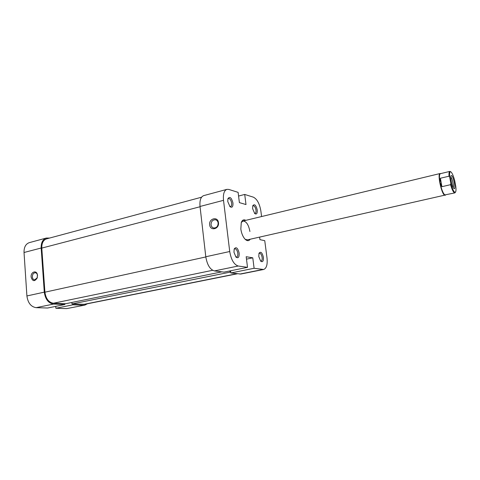 <?xml version="1.0" encoding="UTF-8"?>
<svg xmlns="http://www.w3.org/2000/svg" width="480" height="480" viewBox="0 0 480 480"><rect width="100%" height="100%" fill="white"/><g stroke="black" fill="none" stroke-linecap="round" stroke-linejoin="round"><path stroke-width="0.72" d="M230.766 272.028L72 303.954L84.672 304.32L237.384 273.774M221.868 271.848L65.736 303.714L53.406 303.234C48.702 302.406 45.87 298.722 44.916 292.182L41.79 248.094C41.67 243.132 43.26 240.054 46.572 238.866L201.558 197.208M229.872 270.93L229.992 271.932M71.88 302.454L72 303.954M232.968 203.04C233.112 206.826 232.122 208.032 229.998 206.664L227.766 201.546L227.934 198.654C229.86 196.206 231.534 197.664 232.968 203.04M229.764 206.43L230.556 206.544C231.45 206.184 231.81 205.044 231.63 203.112C231.042 200.106 229.992 198.564 228.486 198.486L227.85 198.972M239.166 253.152C239.292 257.298 238.224 258.612 235.968 257.076L233.964 252.252L234.204 248.976C236.148 246.498 237.804 247.89 239.166 253.152M235.758 256.848L236.604 257.01C237.594 256.632 237.996 255.378 237.81 253.248C237.264 250.35 236.268 248.856 234.81 248.772L234.108 249.276M263.4 257.346C263.574 261.174 262.68 262.452 260.712 261.186L258.774 256.542L259.026 253.224C260.748 251.178 262.206 252.552 263.4 257.346M260.46 260.916L261.084 261.012C261.978 260.664 262.326 259.476 262.134 257.442C261.618 254.73 260.724 253.326 259.44 253.236L258.906 253.572M257.244 209.988C257.43 213.504 256.596 214.692 254.736 213.552L252.612 208.662L252.798 205.692C254.508 203.664 255.99 205.098 257.244 209.988M254.466 213.276L255.054 213.342C255.864 213.012 256.176 211.92 255.99 210.066C255.444 207.264 254.502 205.818 253.176 205.722L252.69 206.058M250.2 239.232C248.892 241.122 247.224 241.152 245.202 239.316C242.952 236.934 241.5 233.502 240.834 229.026L241.278 222.486C242.28 219.954 243.792 219.24 245.802 220.35M245.172 239.292L247.38 239.868L444.624 195.192C441.414 193.818 437.184 173.55 440.088 173.526L440.616 173.628M218.466 222.672C219.444 229.158 210.198 231.36 209.676 224.826C208.692 218.418 217.884 216.108 218.466 222.672M211.044 224.736C211.338 226.542 212.256 227.628 213.798 228C216.612 227.952 218.058 226.284 218.136 223.002C217.842 221.22 216.942 220.14 215.424 219.756C212.592 219.774 211.134 221.436 211.044 224.736M263.64 269.49L240.774 274.044L230.874 272.964L254.106 268.278L263.64 269.49C266.532 268.368 267.654 264.528 267.012 257.97L264.75 240.678L259.938 239.646L259.614 237.114M214.41 270.918L224.04 272.118L247.512 267.342L238.218 266.016L214.41 270.918C210.042 269.592 207.168 264.876 205.788 256.758L229.722 251.514L223.518 200.328L200.028 206.472L205.788 256.758M238.572 196.05L244.716 194.442L253.368 197.166C257.082 199.038 259.578 203.658 260.868 211.026L261.594 216.546M230.61 270.78L230.874 272.964M200.028 206.472C199.542 200.4 200.766 196.782 203.7 195.618L226.92 189.36C224.106 190.494 222.972 194.154 223.518 200.328M249.918 231.504C248.616 224.73 246.306 221.238 242.988 221.028L241.266 222.528M226.92 189.36L228.798 189.432L238.11 192.36L239.394 202.62L246 204.552L244.716 194.442M229.722 251.514C231.156 259.782 233.988 264.618 238.218 266.016M254.106 268.278L252.774 257.82L246.18 256.716L247.512 267.342M246.48 259.146L252.774 257.82M31.11 277.014C30.582 271.884 36.618 269.73 37.434 274.8L37.146 278.088C34.524 281.796 32.514 281.442 31.11 277.014M37.542 275.85L37.458 275.13C37.116 273.678 36.384 272.874 35.268 272.724C33.402 272.952 32.43 274.35 32.352 276.918C32.562 278.706 33.324 279.702 34.632 279.9L37.224 277.782L37.41 277.176M49.578 238.056L46.332 238.05C42.756 239.34 41.04 242.658 41.166 248.016L24.03 252.498L26.904 295.956L44.292 292.146L41.166 248.016M83.658 305.214L72.978 304.812L55.86 308.268L66.678 308.598L84.81 305.124L87.372 303.78M44.292 292.146C45.324 299.22 48.384 303.198 53.472 304.086L36.114 307.662L47.634 308.016L64.86 304.512L53.472 304.086M64.794 303.672L64.86 304.512M72.978 304.812L72.918 303.99M84.81 305.124L66.678 308.598M55.722 306.372L55.86 308.268M36.114 307.662C30.972 306.822 27.906 302.916 26.904 295.956M24.03 252.498C23.934 247.218 25.698 243.936 29.316 242.634L46.332 238.05M455.82 186.636C456.102 189.204 456.048 190.956 455.652 191.892L454.686 192.24C453.396 191.172 452.106 188.184 450.822 183.288L449.73 177.354C449.328 172.992 449.754 171.198 451.008 171.96C452.292 173.22 453.534 176.178 454.746 180.834L455.82 186.636M454.83 192.906L444.81 194.922C442.968 193.254 441.372 189.12 440.016 182.52L441.924 186.684L450.594 184.674C451.872 189.138 453.114 191.838 454.314 192.78L454.83 192.906L455.46 192.192M449.04 176.19L440.394 178.242L440.016 182.52C439.158 177.258 439.272 174.312 440.364 173.688L449.814 171.414C449.1 171.672 448.842 173.268 449.04 176.19L449.73 177.354M454.008 188.55C456.18 190.218 453.696 176.772 451.614 175.566L450.96 175.776C449.964 177.444 452.292 187.428 453.924 188.484L454.008 188.55M450.75 176.97C452.118 177.93 454.008 186.048 453.21 187.512M441.924 186.684L440.394 178.242M450.822 183.288L450.594 184.674M450.408 171.582L449.814 171.414M445.596 194.988L445.17 195.312M236.922 273.714L83.592 304.404M212.628 270.294L53.406 303.234M205.812 256.95L44.916 292.182M200.058 206.742L41.79 248.094M239.82 274.074L262.728 269.508M37.458 275.13L37.434 274.8M37.224 277.782L37.146 278.088M242.988 221.028L440.088 173.526"/></g></svg>
